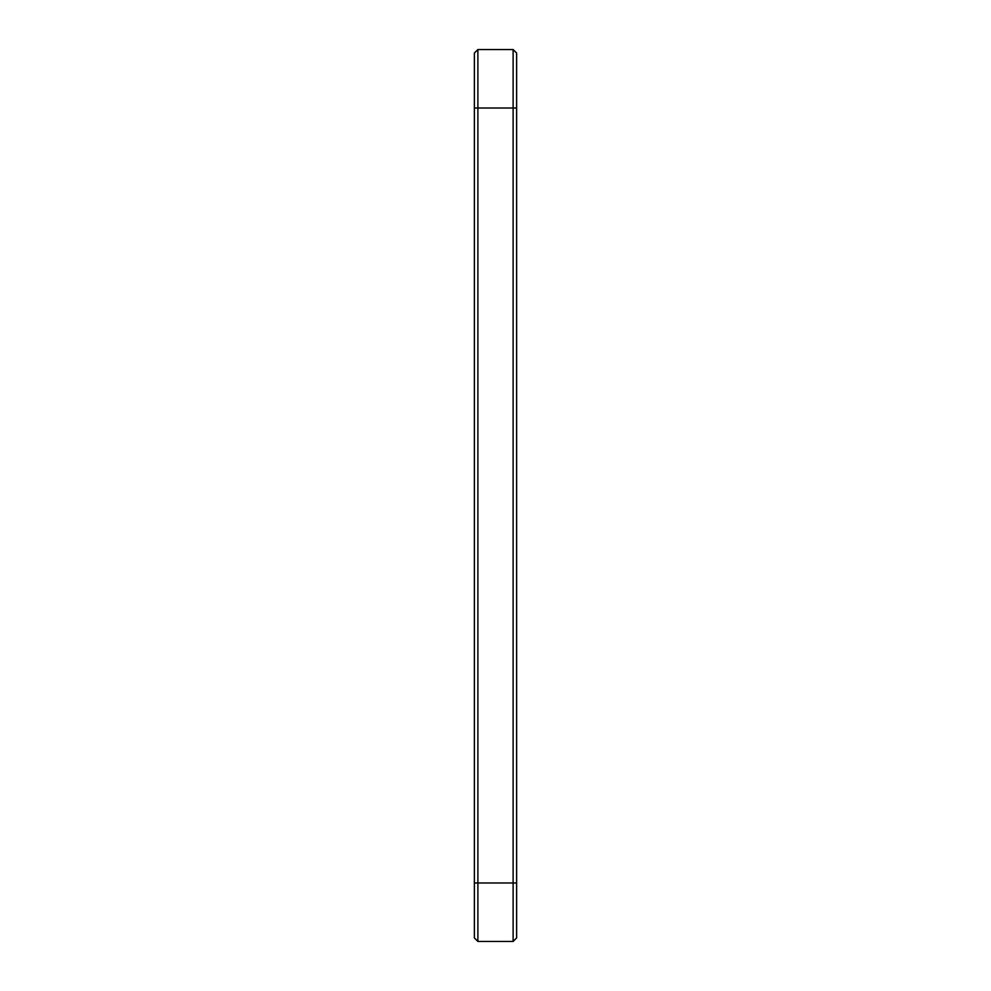 <?xml version="1.0" encoding="UTF-8"?>
<svg xmlns="http://www.w3.org/2000/svg" width="991" height="991" viewBox="0 0 991 991"><rect width="100%" height="100%" fill="white"/><g stroke="black" fill="none" stroke-linecap="round" stroke-linejoin="round"><path stroke-width="1.49" d="M474.367 882.981L477.885 882.981L477.885 941.45L474.367 937.932L474.367 53.068L477.885 49.55L513.115 49.55L516.633 53.068L516.633 937.932L513.115 941.45L513.115 49.55M516.633 882.981L477.885 882.981L477.885 49.55M477.885 941.45L513.115 941.45M474.367 108.019L516.633 108.019"/></g></svg>
